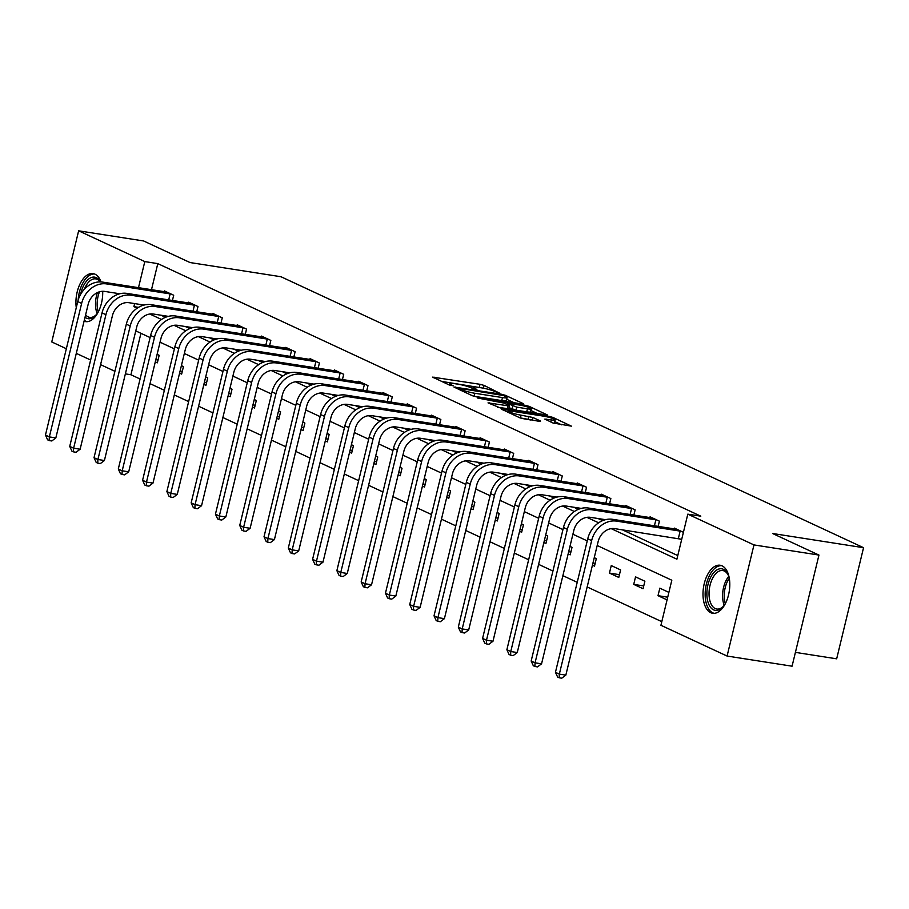 <?xml version="1.0" encoding="UTF-8"?>
<svg xmlns="http://www.w3.org/2000/svg" width="909" height="909" viewBox="0 0 909 909"><rect width="100%" height="100%" fill="white"/><g stroke="black" fill="none" stroke-linecap="round" stroke-linejoin="round"><path stroke-width="1.36" d="M499.609 393.177L484.088 385.405L480.009 384.302L432.639 377.121L449.296 384.996L453.159 385.78L450.762 384.575A9.783 1.261 13.6 0 1 449.421 383.541A9.783 1.261 13.6 0 1 454.046 383.575L457.863 384.166A9.783 1.261 13.6 0 1 470.919 387.723L475.884 389.472L476.895 389.484L474.498 388.279A9.783 1.261 13.6 0 1 473.146 387.257A9.783 1.261 13.6 0 1 477.77 387.279L481.6 387.87A9.783 1.261 13.6 0 1 494.655 391.427L499.609 393.177M710.724 612.689A24.304 13.021 98.9 0 1 703.85 585.419A24.304 13.021 98.9 0 1 720.144 565.25A24.304 13.021 98.9 0 1 722.064 565.841A24.304 13.021 98.9 0 1 728.938 593.1A24.304 13.021 98.9 0 1 712.645 613.28A24.304 13.021 98.9 0 1 710.724 612.689M76.276 307.662A24.304 13.021 98.9 0 1 93.07 273.586A24.304 13.021 98.9 0 1 94.99 274.177A24.304 13.021 98.9 0 1 101.035 281.938M552.979 423.003L571.386 426.139L552.933 417.424L548.854 416.322L501.473 409.141L519.925 417.845L539.571 421.39L540.594 421.072L532.879 417.481L521.084 415.174A8.181 1.057 13.6 0 1 512.96 413.243A8.181 1.057 13.6 0 1 509.04 411.345A8.181 1.057 13.6 0 1 512.903 411.368L543.15 416.083A8.181 1.057 13.6 0 1 551.263 418.015A8.181 1.057 13.6 0 1 555.183 419.913A8.181 1.057 13.6 0 1 551.32 419.89L544.832 419.094L552.979 423.003M66.346 348.726L51.756 341.943L78.64 230.818L143.622 240.965L190.015 262.542L281.006 276.745L863.55 547.695L772.559 533.492L818.952 555.069L753.97 544.923L727.086 656.048L660.923 625.278L671.819 580.226L597.202 545.514M78.64 230.818L144.804 261.587L138.486 287.698M611.2 528.64L676.898 559.205L687.806 514.153L700.805 516.176L157.802 263.621L144.804 261.587M687.806 514.153L753.97 544.923M522.414 404.028L523.436 403.71L505.404 395.324L501.325 394.211L453.955 387.041L472.407 395.745L476.486 396.847L522.414 404.028M529.174 406.38L547.627 415.083L500.245 407.902L488.031 402.88L508.097 405.8L509.131 405.494L504.006 403.107L477.384 397.972L525.095 405.266L529.174 406.38L528.902 407.471M102.694 291.3A24.304 13.021 98.9 0 1 85.571 321.616A24.304 13.021 98.9 0 1 84.071 321.207M795.409 652.378L836.666 658.82L863.55 547.695M157.802 263.621L151.485 289.721M160.961 315.207L165.483 317.321M185.243 326.501L189.776 328.615M209.536 337.807L214.058 339.909M233.818 349.101L238.351 351.204M258.111 360.396L262.633 362.498M282.392 371.69L286.914 373.792M306.674 382.984L311.208 385.086M330.967 394.279L335.489 396.381M355.249 405.573L359.771 407.687M379.53 416.867L384.064 418.981M403.823 428.173L408.346 430.275M428.105 439.467L432.627 441.569M452.387 450.762L456.92 452.864M476.68 462.056L481.202 464.158M500.961 473.35L505.484 475.452M525.243 484.645L529.777 486.747M549.536 495.939L554.058 498.052M573.818 507.233L578.34 509.347M598.099 518.539L602.633 520.641M622.392 529.833L677.773 555.592M164.165 291.709L164.359 290.891L173.699 295.243L172.426 300.504M188.447 303.004L188.652 302.186L197.992 306.538L196.719 311.798M212.74 314.298L212.933 313.491L222.273 317.832L221.001 323.093M237.022 325.592L237.215 324.786L246.555 329.126L245.282 334.387M261.303 336.887L261.508 336.08L270.848 340.421L269.575 345.681M285.596 348.181L285.79 347.374L295.13 351.715L293.857 356.976M309.878 359.475L310.071 358.669L319.411 363.009L318.139 368.27M334.16 370.781L334.364 369.963L343.704 374.315L342.432 379.576M358.453 382.075L358.646 381.257L367.986 385.609L366.713 390.87M382.734 393.37L382.928 392.552L392.279 396.903L390.995 402.164M407.027 404.664L407.221 403.857L416.561 408.198L415.288 413.459M431.309 415.958L431.502 415.152L440.842 419.492L439.57 424.753M455.591 427.253L455.795 426.446L465.135 430.786L463.863 436.047M479.884 438.547L480.077 437.74L489.417 442.081L488.144 447.342M504.165 449.853L504.359 449.035L513.699 453.375L512.426 458.636M528.447 461.147L528.652 460.329L537.992 464.681L536.719 469.942M552.74 472.441L552.933 471.623L562.273 475.975L561.001 481.236M577.022 483.736L577.215 482.918L586.555 487.269L585.282 492.53M601.303 495.03L601.508 494.223L610.848 498.564L609.575 503.825M625.597 506.324L625.79 505.518L635.13 509.858L633.857 515.119M649.878 517.619L650.071 516.812L659.411 521.152L658.139 526.413M679.353 538.787L681.591 539.821M674.16 528.913L674.364 528.106L683.409 532.31M140.94 333.308L130.919 374.747L140.077 379.008M150.03 383.632L164.359 390.302M174.312 394.926L188.64 401.596M198.605 406.221L212.933 412.891M222.887 417.526L237.215 424.185M247.168 428.821L261.508 435.479M271.461 440.115L285.79 446.773M295.743 451.409L310.071 458.079M320.025 462.704L334.364 469.374M344.318 473.998L358.646 480.668M368.599 485.292L382.928 491.962M392.881 496.587L407.221 503.256M417.174 507.892L431.502 514.551M441.456 519.187L455.784 525.845M465.738 530.481L480.077 537.139M490.031 541.775L504.359 548.445M514.312 553.07L528.64 559.739M538.594 564.364L552.933 571.034M562.887 575.658L577.215 582.328M587.169 586.953L661.797 621.665M155.291 361.862L157.359 362.816L159.166 355.305L157.109 354.351M179.584 373.156L181.641 374.11L183.459 366.6L181.402 365.645M203.866 384.45L205.923 385.405L207.741 377.894L205.684 376.94M228.159 395.745L230.216 396.699L232.022 389.2L229.966 388.234M252.441 407.039L254.497 408.005L256.315 400.494L254.259 399.54M276.722 418.333L278.779 419.299L280.597 411.788L278.54 410.834M301.015 429.639L303.072 430.593L304.89 423.083L302.822 422.128M325.297 440.933L327.354 441.888L329.172 434.377L327.115 433.423M349.579 452.228L351.635 453.182L353.453 445.671L351.397 444.717M373.872 463.522L375.928 464.476L377.746 456.966L375.69 456.011M398.153 474.816L400.21 475.771L402.028 468.26L399.971 467.306M422.435 486.11L424.492 487.065L426.31 479.566L424.253 478.6M446.728 497.405L448.785 498.371L450.603 490.86L448.546 489.906M471.01 508.699L473.066 509.665L474.884 502.154L472.828 501.2M495.291 520.005L497.348 520.959L499.166 513.449L497.109 512.494M519.584 531.299L521.641 532.254L523.459 524.743L521.402 523.789M543.866 542.593L545.923 543.548L547.741 536.037L545.684 535.083M568.148 553.888L570.216 554.842L572.022 547.332L569.966 546.377M592.441 565.182L594.497 566.137L596.315 558.626L594.259 557.672M609.439 573.09L618.779 577.431L620.597 569.932L611.257 565.58L609.439 573.09L619.449 574.658M633.732 584.385L643.072 588.737L644.879 581.226L635.539 576.874L633.732 584.385L643.742 585.953M668.876 592.384L659.832 588.168L658.014 595.679L667.058 599.895M818.952 555.069L792.069 666.195L727.086 656.048M130.919 374.747L125.374 373.883M114.92 371.315L100.581 364.657M90.627 360.021L76.299 353.362M587.237 540.889L572.909 534.219M562.955 529.595L548.627 522.925M538.673 518.3L524.334 511.631M514.38 506.995L500.052 500.336M490.099 495.7L475.771 489.042M465.817 484.406L451.478 477.748M441.524 473.112L427.196 466.442M417.242 461.817L402.914 455.148M392.961 450.523L378.621 443.853M368.668 439.229L354.34 432.559M344.386 427.934L330.058 421.265M320.104 416.629L305.765 409.97M295.811 405.334L281.483 398.676M271.53 394.04L257.202 387.382M247.248 382.746L232.909 376.076M222.955 371.451L208.627 364.782M198.673 360.157L184.345 353.487M174.38 348.863L160.052 342.193M150.099 337.569L135.771 330.899M134.634 303.595L133.896 306.64L137.214 308.174M149.769 314.014L161.495 319.479M174.051 325.32L185.788 330.774M198.344 336.614L210.07 342.068M222.625 347.908L234.352 353.362M246.907 359.203L258.645 364.657M271.2 370.497L282.926 375.951M295.482 381.791L307.208 387.245M319.763 393.086L331.501 398.54M344.057 404.38L355.783 409.845M368.338 415.686L380.064 421.14M392.62 426.98L404.357 432.434M416.913 438.274L428.639 443.728M441.195 449.569L452.921 455.023M465.476 460.863L477.214 466.317M489.769 472.157L501.495 477.611M514.051 483.452L525.777 488.906M538.333 494.746L550.07 500.211M562.626 506.052L574.352 511.506M586.907 517.346L598.645 522.8M138.509 307.356L133.896 306.64M155.825 359.691L158.03 360.032M180.107 370.986L182.311 371.327M204.389 382.28L206.593 382.632M228.682 393.574L230.886 393.927M252.963 404.869L255.168 405.221M277.245 416.174L279.461 416.515M301.538 427.469L303.742 427.809M325.82 438.763L328.024 439.104M350.101 450.057L352.317 450.398M374.394 461.352L376.599 461.692M398.676 472.646L400.88 472.998M422.969 483.94L425.173 484.292M447.251 495.235L449.455 495.587M471.532 506.54L473.737 506.881M495.825 517.835L498.03 518.175M520.107 529.129L522.311 529.47M544.389 540.423L546.593 540.764M568.682 551.718L570.886 552.058M592.963 563.012L595.168 563.364M658.014 595.679L667.706 597.202M482.122 387.961L441.615 381.416M514.153 402.732L506.677 399.256M503.518 395.551L460.34 388.473L459.329 388.473L461.84 389.722A9.783 1.261 13.6 0 0 474.896 393.279L502.461 397.574A9.783 1.261 13.6 0 0 507.086 397.608A9.783 1.261 13.6 0 0 505.734 396.574L503.518 395.551M473.646 396.199A9.783 1.261 13.6 0 0 474.168 396.279L474.896 393.279M507.086 397.608L506.358 400.608A9.783 1.261 13.6 0 1 501.734 400.585L474.168 396.279M530.89 410.516L537.912 413.788M497.428 407.255L508.824 408.811L509.551 405.812M527.436 408.823A8.181 1.057 13.6 0 0 531.299 408.845A8.181 1.057 13.6 0 0 527.379 406.937A8.181 1.057 13.6 0 0 519.255 405.016L507.154 403.346L516.778 407.152L527.436 408.823L526.709 411.822A8.181 1.057 13.6 0 0 530.572 411.845L531.299 408.845M526.709 411.822L516.051 410.164L509.085 407.709M553.376 423.174A8.181 1.057 13.6 0 0 554.456 422.912L555.183 419.913M530.89 420.026L521.198 418.299M561.682 424.833L554.774 421.628M166.892 292.073L102.694 282.108L106.58 283.915L171.176 294.062M119.783 293.777L104.774 291.425A15.578 12.999 114.9 0 0 88.139 304.413L55.835 437.922L51.779 440.979L49.177 440.57L47.62 439.842L45.45 435.093L77.742 301.595A23.373 19.498 -65.1 0 1 102.694 282.108M45.45 435.093L49.347 436.899L81.64 303.401A23.373 19.498 -65.1 0 1 106.58 283.915M49.177 440.57L49.347 436.899L55.835 437.922M168.688 299.913L170.165 293.846M98.433 311.673A21.032 11.272 98.9 0 1 95.956 315.093A21.032 11.272 98.9 0 1 85.026 317.275M85.605 314.866A19.475 10.431 -81.1 0 0 89.696 317.366A19.475 10.431 -81.1 0 0 96.445 314.525M94.593 274.007A24.145 12.942 -81.1 0 0 78.174 300.027M84.298 320.309A24.145 12.942 -81.1 0 0 87.15 321.684M80.594 294.414A21.032 11.272 98.9 0 1 89.639 278.359A21.032 11.272 98.9 0 1 100.456 281.915M100.206 281.904A19.475 10.431 -81.1 0 0 95.706 278.881A19.475 10.431 -81.1 0 0 84.321 289.312M725.496 603.337A21.032 11.272 98.9 0 1 723.03 606.757A21.032 11.272 98.9 0 1 713.565 609.859A21.032 11.272 98.9 0 1 707.963 584.703A21.032 11.272 98.9 0 1 723.382 569.318A21.032 11.272 98.9 0 1 728.041 574.624A21.032 11.272 98.9 0 1 729.359 578.635M728.336 575.317A19.475 10.431 -81.1 0 0 724.314 571.022A19.475 10.431 -81.1 0 0 722.78 570.545A19.475 10.431 -81.1 0 0 709.724 586.714A19.475 10.431 -81.1 0 0 715.235 608.564A19.475 10.431 -81.1 0 0 716.769 609.03A19.475 10.431 -81.1 0 0 723.519 606.189M721.666 565.671A24.145 12.942 -81.1 0 0 705.918 586.26A24.145 12.942 -81.1 0 0 712.838 612.859A24.145 12.942 -81.1 0 0 714.224 613.348M191.174 303.367L126.976 293.402L130.873 295.22L195.458 305.356M144.065 305.072L129.055 302.72A15.578 12.999 114.9 0 0 112.421 315.707L80.128 449.216L76.061 452.273L73.47 451.864L71.913 451.137L69.732 446.387L102.035 312.889A23.373 19.498 -65.1 0 1 126.976 293.402M69.732 446.387L73.629 448.194L105.921 314.696A23.373 19.498 -65.1 0 1 130.873 295.22M73.47 451.864L73.629 448.194L80.128 449.216M192.981 311.219L194.446 305.14M215.456 314.662L151.269 304.697L155.155 306.515L219.751 316.662M168.358 316.366L153.337 314.025A15.578 12.999 114.9 0 0 136.714 327.013L104.41 460.511L100.354 463.567L97.752 463.158L96.195 462.431L94.025 457.682L126.317 324.183A23.373 19.498 -65.1 0 1 151.269 304.697M94.025 457.682L97.911 459.499L130.214 325.99A23.373 19.498 -65.1 0 1 155.155 306.515M97.752 463.158L97.911 459.499L104.41 460.511M217.262 322.513L218.728 316.434M239.749 325.956L175.551 316.002L179.448 317.809L244.032 327.956M192.64 327.66L177.63 325.32A15.578 12.999 114.9 0 0 160.995 338.307L128.703 471.805L124.635 474.862L122.033 474.453L120.477 473.737L118.306 468.976L150.61 335.478A23.373 19.498 -65.1 0 1 175.551 316.002M118.306 468.976L122.204 470.794L154.496 337.284A23.373 19.498 -65.1 0 1 179.448 317.809M122.033 474.453L122.204 470.794L128.703 471.805M241.555 333.808L243.021 327.729M264.03 337.25L199.832 327.297L203.73 329.103L268.314 339.25M216.921 338.955L201.912 336.614A15.578 12.999 114.9 0 0 185.277 349.601L152.985 483.099L148.917 486.156L146.326 485.747L144.77 485.031L142.588 480.27L174.892 346.772A23.373 19.498 -65.1 0 1 199.832 327.297M142.588 480.27L146.485 482.088L178.778 348.59A23.373 19.498 -65.1 0 1 203.73 329.103M146.326 485.747L146.485 482.088L152.985 483.099M265.837 345.102L267.303 339.023M288.312 348.545L224.125 338.591L228.011 340.398L292.607 350.544M241.215 350.249L226.193 347.908A15.578 12.999 114.9 0 0 209.57 360.896L177.266 494.394L173.21 497.45L170.608 497.053L169.051 496.325L166.881 491.576L199.173 358.066A23.373 19.498 -65.1 0 1 224.125 338.591M166.881 491.576L170.767 493.382L203.071 359.884A23.373 19.498 -65.1 0 1 228.011 340.398M170.608 497.053L170.767 493.382L177.266 494.394M290.119 356.396L291.596 350.329M312.605 359.85L248.407 349.885L252.304 351.692L316.889 361.839M265.496 361.543L250.486 359.203A15.578 12.999 114.9 0 0 233.852 372.19L201.559 505.688L197.492 508.745L194.89 508.347L193.333 507.62L191.163 502.87L223.466 369.361A23.373 19.498 -65.1 0 1 248.407 349.885M191.163 502.87L195.06 504.677L227.352 371.179A23.373 19.498 -65.1 0 1 252.304 351.692M194.89 508.347L195.06 504.677L201.559 505.688M314.412 367.691L315.877 361.623M336.887 371.145L272.689 361.18L276.586 362.986L341.17 373.133M289.778 372.838L274.768 370.497A15.578 12.999 114.9 0 0 258.133 383.484L225.841 516.982L221.773 520.05L219.183 519.641L217.626 518.914L215.444 514.164L247.748 380.666A23.373 19.498 -65.1 0 1 272.689 361.18M215.444 514.164L219.342 515.971L251.634 382.473A23.373 19.498 -65.1 0 1 276.586 362.986M219.183 519.641L219.342 515.971L225.841 516.982M338.693 378.985L340.159 372.917M361.168 382.439L296.982 372.474L300.868 374.281L365.463 384.427M314.071 384.143L299.05 381.791A15.578 12.999 114.9 0 0 282.426 394.779L250.123 528.288L246.066 531.345L243.464 530.936L241.908 530.208L239.737 525.459L272.03 391.961A23.373 19.498 -65.1 0 1 296.982 372.474M239.737 525.459L243.623 527.265L275.927 393.767A23.373 19.498 -65.1 0 1 300.868 374.281M243.464 530.936L243.623 527.265L250.123 528.288M362.975 390.279L364.452 384.212M385.461 393.733L321.263 383.768L325.161 385.586L389.745 395.722M338.353 395.438L323.343 393.086A15.578 12.999 114.9 0 0 306.708 406.073L274.416 539.582L270.348 542.639L267.746 542.23L266.189 541.503L264.019 536.753L296.323 403.255A23.373 19.498 -65.1 0 1 321.263 383.768M264.019 536.753L267.916 538.56L300.209 405.062A23.373 19.498 -65.1 0 1 325.161 385.586M267.746 542.23L267.916 538.56L274.416 539.582M387.268 401.585L388.734 395.506M409.743 405.028L345.545 395.063L349.442 396.881L414.027 407.027M362.634 406.732L347.624 404.391A15.578 12.999 114.9 0 0 330.99 417.379L298.697 550.877L294.641 553.933L292.039 553.524L290.482 552.797L288.312 548.047L320.604 414.549A23.373 19.498 -65.1 0 1 345.545 395.063M288.312 548.047L292.198 549.865L324.502 416.356A23.373 19.498 -65.1 0 1 349.442 396.881M292.039 553.524L292.198 549.865L298.697 550.877M411.55 412.879L413.016 406.8M434.036 416.322L369.838 406.368L373.724 408.175L438.32 418.322M386.927 418.026L371.917 415.686A15.578 12.999 114.9 0 0 355.283 428.673L322.979 562.171L318.923 565.228L316.321 564.819L314.764 564.103L312.594 559.342L344.886 425.844A23.373 19.498 -65.1 0 1 369.838 406.368M312.594 559.342L316.48 561.16L348.783 427.65A23.373 19.498 -65.1 0 1 373.724 408.175M316.321 564.819L316.48 561.16L322.979 562.171M435.831 424.173L437.309 418.095M458.318 427.616L394.12 417.663L398.017 419.469L462.601 429.616M411.209 429.321L396.199 426.98A15.578 12.999 114.9 0 0 379.564 439.967L347.272 573.465L343.204 576.522L340.602 576.113L339.046 575.397L336.875 570.636L369.179 437.138A23.373 19.498 -65.1 0 1 394.12 417.663M336.875 570.636L340.773 572.454L373.065 438.956A23.373 19.498 -65.1 0 1 398.017 419.469M340.602 576.113L340.773 572.454L347.272 573.465M460.124 435.468L461.59 429.389M482.599 438.911L418.413 428.957L422.299 430.764L486.894 440.91M435.491 440.615L420.481 438.274A15.578 12.999 114.9 0 0 403.857 451.262L371.554 584.76L367.497 587.816L364.895 587.419L363.339 586.691L361.168 581.942L393.461 448.432A23.373 19.498 -65.1 0 1 418.413 428.957M361.168 581.942L365.054 583.748L397.358 450.25A23.373 19.498 -65.1 0 1 422.299 430.764M364.895 587.419L365.054 583.748L371.554 584.76M484.406 446.762L485.872 440.695M506.892 450.216L442.694 440.251L446.58 442.058L511.176 452.205M459.784 451.909L444.774 449.569A15.578 12.999 114.9 0 0 428.139 462.556L395.835 596.054L391.779 599.111L389.177 598.713L387.62 597.986L385.45 593.236L417.742 459.727A23.373 19.498 -65.1 0 1 442.694 440.251M385.45 593.236L389.336 595.043L421.64 461.545A23.373 19.498 -65.1 0 1 446.58 442.058M389.177 598.713L389.336 595.043L395.835 596.054M508.688 458.056L510.165 451.989M531.174 461.511L466.976 451.546L470.873 453.352L535.458 463.499M484.065 463.204L469.055 460.863A15.578 12.999 114.9 0 0 452.421 473.85L420.128 607.348L416.061 610.416L413.47 610.007L411.913 609.28L409.732 604.53L442.035 471.032A23.373 19.498 -65.1 0 1 466.976 451.546M409.732 604.53L413.629 606.337L445.921 472.839A23.373 19.498 -65.1 0 1 470.873 453.352M413.47 610.007L413.629 606.337L420.128 607.348M532.981 469.351L534.447 463.283M555.456 472.805L491.269 462.84L495.155 464.647L559.751 474.793M508.347 474.509L493.337 472.157A15.578 12.999 114.9 0 0 476.714 485.145L444.41 618.654L440.354 621.711L437.752 621.301L436.195 620.574L434.025 615.825L466.317 482.327A23.373 19.498 -65.1 0 1 491.269 462.84M434.025 615.825L437.911 617.631L470.214 484.133A23.373 19.498 -65.1 0 1 495.155 464.647M437.752 621.301L437.911 617.631L444.41 618.654M557.262 480.645L558.728 474.578M579.749 484.099L515.551 474.134L519.437 475.952L584.033 486.088M532.64 485.804L517.63 483.452A15.578 12.999 114.9 0 0 500.995 496.439L468.692 629.948L464.635 633.005L462.033 632.596L460.477 631.869L458.306 627.119L490.599 493.621A23.373 19.498 -65.1 0 1 515.551 474.134M458.306 627.119L462.204 628.926L494.496 495.428A23.373 19.498 -65.1 0 1 519.437 475.952M462.033 632.596L462.204 628.926L468.692 629.948M581.544 491.951L583.021 485.872M604.03 495.394L539.832 485.429L543.73 487.247L608.314 497.393M556.922 497.098L541.912 494.757A15.578 12.999 114.9 0 0 525.277 507.745L492.985 641.243L488.917 644.299L486.326 643.89L484.77 643.163L482.588 638.413L514.892 504.915A23.373 19.498 -65.1 0 1 539.832 485.429M482.588 638.413L486.485 640.231L518.778 506.722A23.373 19.498 -65.1 0 1 543.73 487.247M486.326 643.89L486.485 640.231L492.985 641.243M605.837 503.245L607.303 497.166M628.312 506.688L564.125 496.734L568.011 498.541L632.607 508.688M581.215 508.392L566.193 506.052A15.578 12.999 114.9 0 0 549.57 519.039L517.266 652.537L513.21 655.594L510.608 655.184L509.051 654.469L506.881 649.708L539.173 516.21A23.373 19.498 -65.1 0 1 564.125 496.734M506.881 649.708L510.767 651.526L543.071 518.016A23.373 19.498 -65.1 0 1 568.011 498.541M510.608 655.184L510.767 651.526L517.266 652.537M630.119 514.539L631.585 508.461M652.605 517.982L588.407 508.029L592.304 509.835L656.889 519.982M605.496 519.687L590.486 517.346A15.578 12.999 114.9 0 0 573.852 530.333L541.559 663.831L537.492 666.888L534.89 666.479L533.333 665.763L531.163 661.002L563.466 527.504A23.373 19.498 -65.1 0 1 588.407 508.029M531.163 661.002L535.06 662.82L567.352 529.322A23.373 19.498 -65.1 0 1 592.304 509.835M534.89 666.479L535.06 662.82L541.559 663.831M654.412 525.834L655.878 519.755M676.887 529.277L612.689 519.323L616.586 521.13L681.171 531.276M681.716 539.298L614.768 528.64A15.578 12.999 114.9 0 0 598.133 541.628L565.841 675.126L561.773 678.182L559.183 677.784L557.626 677.057L555.444 672.308L587.748 538.798A23.373 19.498 -65.1 0 1 612.689 519.323M555.444 672.308L559.342 674.114L591.634 540.616A23.373 19.498 -65.1 0 1 616.586 521.13M559.183 677.784L559.342 674.114L565.841 675.126M678.341 538.56L680.159 531.061M474.293 389.132L474.498 388.279M450.557 385.427L450.762 384.575M433.911 377.837L434.082 377.133M479.282 387.302L480.009 384.302M483.418 388.188L484.088 385.405M455.227 387.757L455.398 387.041M501.177 394.858L501.325 394.211M505.165 396.313L505.404 395.324M459.386 389.688L459.624 388.7M461.602 390.722L461.84 389.722M501.734 400.585L502.461 397.574M489.303 403.607L489.474 402.892M507.381 408.8L508.097 405.8M524.857 406.209L525.095 405.266M507.336 404.653L507.574 403.664M511.972 409.05L512.699 406.05M516.051 410.164L516.778 407.152M546.104 419.81L546.286 419.106M550.809 422.003L551.32 419.89M520.391 418.038L521.084 415.174M528.072 419.379L528.799 416.379M532.219 420.242L532.879 417.481M502.745 409.857L502.927 409.152M548.627 417.254L548.854 416.322M552.672 418.492L552.933 417.424M77.742 301.595L81.64 303.401M97.172 313.594A19.475 10.431 98.9 0 1 95.547 305.708A19.475 10.431 98.9 0 1 97.433 292.584M99.467 291.812A18.839 10.09 -81.1 0 0 97.195 305.731A18.839 10.09 -81.1 0 0 98.252 311.969M724.234 605.258A19.475 10.431 98.9 0 1 728.745 576.42M729.279 578.294A18.839 10.09 -81.1 0 0 725.325 603.633M102.035 312.889L105.921 314.696M126.317 324.183L130.214 325.99M150.61 335.478L154.496 337.284M174.892 346.772L178.778 348.59M199.173 358.066L203.071 359.884M223.466 369.361L227.352 371.179M247.748 380.666L251.634 382.473M272.03 391.961L275.927 393.767M296.323 403.255L300.209 405.062M320.604 414.549L324.502 416.356M344.886 425.844L348.783 427.65M369.179 437.138L373.065 438.956M393.461 448.432L397.358 450.25M417.742 459.727L421.64 461.545M442.035 471.032L445.921 472.839M466.317 482.327L470.214 484.133M490.599 493.621L494.496 495.428M514.892 504.915L518.778 506.722M539.173 516.21L543.071 518.016M563.466 527.504L567.352 529.322M587.748 538.798L591.634 540.616M472.816 388.597L473.146 387.257M449.091 384.893L449.421 383.541M459.079 389.541L459.329 388.473M506.892 404.448L507.154 403.346M508.733 412.641L509.04 411.345"/></g></svg>
